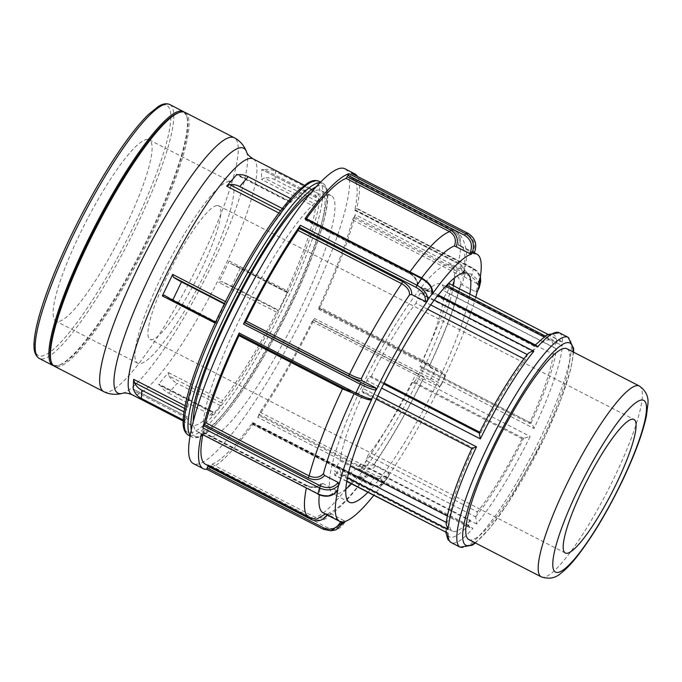 <?xml version="1.0" encoding="UTF-8"?>
<svg xmlns="http://www.w3.org/2000/svg" width="682" height="682" viewBox="0 0 682 682"><rect width="100%" height="100%" fill="white"/><g stroke="black" fill="none" stroke-linecap="round" stroke-linejoin="round"><path stroke-width="0.51" stroke-dasharray="3.41 2.56" d="M523.665 438.398L414.093 382.022L412.567 382.321L522.139 438.697L530.161 436.454A118.012 21.73 -62.8 0 1 476.641 524.032L475.704 516.888L477.426 511.85L367.862 455.482L366.132 460.512L475.704 516.888M476.641 524.032L363.327 465.729A4.288 0.793 117.2 0 0 366.132 460.512M414.093 382.022A4.288 0.793 117.2 0 0 416.838 378.152L530.161 436.454M434.306 300.097L420.521 293.004A118.012 21.73 -62.8 0 1 424.187 288.691L437.767 295.681M377.751 396.02L363.174 388.527A118.012 21.73 -62.8 0 1 367.001 380.582L381.596 388.084M346.788 481.168L334.581 474.885A118.012 21.73 -62.8 0 1 334.734 471.253L347.428 477.784M363.327 465.729A118.012 21.73 -62.8 0 1 359.653 470.034L472.976 528.345A118.012 21.73 -62.8 0 1 451.254 542.608M556.529 348.945L446.949 292.569L443.701 297.898L553.273 354.265L556.529 348.945C558.481 346.806 560.442 345.748 562.428 345.783A118.012 21.73 -62.8 0 1 533.989 428.509L420.666 370.207A118.012 21.73 -62.8 0 1 416.838 378.152M559.231 332.731A118.012 21.73 -62.8 0 1 562.582 342.151L449.268 283.848A118.012 21.73 -62.8 0 1 449.106 287.48L562.428 345.783M446.787 532.898L445.73 531.235L446.164 529.539L449.412 524.211L339.841 467.843L336.584 473.163L446.164 529.539M468.636 525.2L359.064 468.815L360.795 463.786L470.358 520.161L468.636 525.2L470.009 527.74L472.976 528.345M334.581 474.885A4.288 0.793 117.2 0 0 334.7 475.226A4.288 0.793 117.2 0 0 336.584 473.163M359.064 468.815A4.288 0.793 117.2 0 0 358.868 470.554A4.288 0.793 117.2 0 0 359.653 470.034M471.901 448.424L473.47 448.1L363.907 391.724L362.381 392.022L471.953 448.398M447.349 515.993L449.711 517.212L446.045 523.964M363.174 388.527A4.288 0.793 117.2 0 0 362.261 392.005A4.288 0.793 117.2 0 0 362.381 392.022M348.664 472.217L336.891 466.164A4.288 0.793 117.2 0 0 334.734 471.253M527.697 353.932L525.549 359.627L523.929 358.792M479.719 432.209L480.844 432.789L479.293 433.07M420.521 293.004A4.288 0.793 117.2 0 0 417.716 298.222L430.709 304.905M383.685 383.872L369.746 376.703A4.288 0.793 117.2 0 0 367.001 380.582M427.597 309.227L415.986 303.251L417.716 298.222M562.582 342.151L561.226 341.171L556.827 341.946L553.571 347.266L443.999 290.89L446.505 286.798M534.356 346.286L424.784 289.91L423.053 294.939L532.616 351.315L534.356 346.286L536.12 345.356M424.784 289.91A4.288 0.793 117.2 0 0 424.98 288.171A4.288 0.793 117.2 0 0 424.187 288.691M566.93 348.758A107.287 19.752 -62.8 0 1 535.413 453.189A107.287 19.752 -62.8 0 1 468.764 539.556M533.989 428.509C533.017 425.517 532.037 423.71 531.039 423.087L529.505 423.377L419.942 367.001L421.467 366.711L531.227 423.138L421.587 366.72A4.288 0.793 117.2 0 0 421.467 366.711M446.949 292.569A4.288 0.793 117.2 0 0 449.106 287.48M420.666 370.207A4.288 0.793 117.2 0 0 421.587 366.72M553.273 354.265A107.287 19.752 -62.8 0 1 529.505 423.377M312.356 189.366A132.547 24.407 -62.8 0 0 290.737 202.315L291.427 198.974L283.03 208.845L280.813 213.978A132.547 24.407 -62.8 0 0 226.85 302.279L225.589 304.027L224.77 304.181L216.015 322.373L216.893 322.219L216.501 323.78A132.547 24.407 -62.8 0 0 187.823 407.197L185.052 412.44L184.694 420.76L187.405 417.026A132.547 24.407 -62.8 0 0 191.071 425.091A132.547 24.407 -62.8 0 0 212.69 412.141L211.991 415.483L220.388 405.611L222.613 400.47A132.547 24.407 -62.8 0 0 276.577 312.168L277.83 310.429L278.657 310.267L287.412 292.075L286.525 292.228L286.917 290.668A132.547 24.407 -62.8 0 0 315.596 207.26L318.375 202.017L318.733 193.697L316.022 197.43A132.547 24.407 -62.8 0 0 312.356 189.366L304.411 185.282M316.977 196.569L264.659 169.656L261.845 169.554L261.419 179.383L264.301 177.968L316.618 204.89M316.081 197.55L261.845 169.554L316.022 197.43M286.585 292.237L230.559 263.414L229.152 260.95L228.393 262.596A132.547 24.407 -62.8 0 1 219.638 280.788L218.803 282.45L221.803 281.606L277.83 310.429M221.326 402.892L169.008 375.978L168.437 372.602L158.514 384.264L159.187 384.247M220.388 405.611L177.107 383.335L168.71 393.216A16.573 12.796 40.4 0 1 160.611 385.85L212.929 412.763M169.008 375.978A16.573 12.796 -139.6 0 0 177.107 383.335M212.69 412.141L158.514 384.264L160.611 385.85M168.71 393.216L211.991 415.483M318.733 193.697L275.451 171.429L275.093 179.75L318.375 202.017M264.659 169.656A16.573 15.132 -177.5 0 1 275.451 171.429M275.093 179.75A16.573 15.132 2.5 0 0 264.301 177.968M283.03 208.845L282.348 208.496M290.6 198.547L291.427 198.974M216.015 322.373L215.546 322.134M224.31 303.95L224.77 304.181M184.694 420.76L183.16 419.976M183.987 411.885L185.052 412.44M287.412 292.075L240.439 267.907L230.201 263.252L286.525 292.228M240.439 267.907L231.684 286.099L221.803 281.606M231.684 286.099L278.657 310.267M185.052 112.402A142.743 26.283 -62.8 0 1 143.109 251.351A142.743 26.283 -62.8 0 1 54.441 366.26M184.225 112.07A142.743 26.283 -62.8 0 1 186.698 116.085A142.743 26.283 -62.8 0 1 141.541 250.541A142.743 26.283 -62.8 0 1 58.396 365.458A142.743 26.283 -62.8 0 1 53.69 365.782M146.374 139.546A101.959 18.772 -62.8 0 1 149.247 139.844A101.959 18.772 -62.8 0 1 122.598 232.562A101.959 18.772 -62.8 0 1 58.823 321.469A101.959 18.772 -62.8 0 1 55.95 321.171A101.959 18.772 -62.8 0 1 82.599 228.453A101.959 18.772 -62.8 0 1 146.374 139.546M310.515 193.39A135.607 24.97 -62.8 0 1 317.386 190.082A135.607 24.97 -62.8 0 1 321.205 190.483A135.607 24.97 -62.8 0 1 281.368 322.484A135.607 24.97 -62.8 0 1 197.124 431.646A135.607 24.97 -62.8 0 1 193.279 421.254M344.939 168.795A165.752 30.511 -62.8 0 1 345.083 210.533A165.752 30.511 -62.8 0 1 269.33 378.604A165.752 30.511 -62.8 0 1 193.279 463.564M480.691 281.376L479.48 274.258L473.368 268.631L356.72 208.615A165.752 30.511 117.2 0 0 357.453 176.416M475.746 297.19A150.202 27.655 -62.8 0 1 444.57 376.745L444.834 376.694C446.079 375.893 442.985 373.506 435.551 369.542L318.903 309.526A165.752 30.511 117.2 0 0 355.288 214.642L471.935 274.658L478.108 280.413L479.216 287.642M257.745 417.324A165.752 30.511 117.2 0 0 314.59 318.485L431.237 378.501C438.671 382.466 441.783 384.818 440.563 385.569L440.299 385.611A150.202 27.655 -62.8 0 1 389.166 474.519L388.22 476.957L382.679 479.497L374.384 477.34L257.745 417.324L258.725 415.27L375.373 475.277C382.235 478.295 386.549 477.656 388.322 473.368L388.501 472.635L389.166 474.851A1.654 1.304 13.4 0 0 388.322 473.368M335.911 529.854L325.706 528.882L209.059 468.866A165.752 30.511 117.2 0 0 253.073 423.974L369.721 483.99L377.964 486.138L383.54 483.623L384.546 481.1A150.202 27.655 -62.8 0 1 373.796 495.345M469.813 294.138A128.745 23.7 -62.8 0 1 367.862 492.293M432.013 294.462L431.493 291.93A1.654 1.304 -166.6 0 1 432.354 293.345M431.493 291.93C431.928 286.952 428.825 282.493 422.184 278.554L305.519 218.163M305.536 218.538L305.28 219.613L408.782 273.243C414.145 275.323 418.032 282.715 417.009 284.317L417.861 285.732L431.322 292.663M305.28 219.613L305.775 219.57A160.773 29.599 -62.8 0 1 306.448 218.641M421.647 277.915A150.202 27.655 -62.8 0 0 417.171 283.942C417.444 279.799 414.809 276.091 409.268 272.817L305.775 219.57M370.505 399.763A1.654 1.611 79.1 0 1 369.567 399.601L370.727 399.72M369.84 399.55L356.379 392.627L353.199 393.258M239.356 334.683L238.879 334.419M337.215 491.1A1.654 0.972 35.1 0 1 335.621 491.142L336.192 490.332L337.846 490.128M201.395 434.315L201.923 433.829L318.571 493.845C325.681 496.811 331.367 495.908 335.621 491.142M336.192 490.332L322.722 483.41L321.171 483.402C317.599 487.408 312.799 488.082 306.772 485.413L306.798 485.737C312.714 488.227 317.48 487.511 321.077 483.598A150.202 27.655 -62.8 0 0 319.27 494.893M202.784 435.022A160.773 29.599 -62.8 0 1 203.296 432.49L201.923 433.829M208.172 465.636L208.249 464.894A160.773 29.599 -62.8 0 1 205.495 464.254M344.504 522.429L343.396 521.696L343.916 520.605L344.998 521.474M209.059 468.866L210.141 467.323L326.789 527.331C333.873 530.127 339.406 528.243 343.396 521.696M342.696 521.918L340.898 521.193L340.633 521.747M325.374 514.04L325.646 513.52L327.437 514.262L340.898 521.193M343.916 520.605L329.372 512.83C327.505 515.763 325.595 517.476 323.626 517.962L329.415 512.787A150.202 27.655 -62.8 0 0 366.669 474.791L368.877 474.484L382.338 481.415L382.167 482.14A1.654 1.304 13.4 0 0 384.384 481.79A151.353 27.868 -62.8 0 0 389.004 475.209A1.654 1.304 13.4 0 0 389.166 474.851L388.254 476.914M330.455 513.682C326.542 519.897 321.188 521.662 314.402 518.968L315.476 517.425L323.626 517.962M382.167 482.14C380.394 486.437 376.072 487.076 369.209 484.058L252.562 424.042L252.809 422.593L252.323 423.019A160.773 29.599 -62.8 0 1 211.974 464.169L210.141 467.323M252.562 424.042L253.073 423.974M308.989 517.502A160.773 29.599 117.2 0 0 311.742 518.141L316.457 519.266L311.742 518.141L208.249 464.894L311.759 518.61M325.646 513.52A150.202 27.655 -62.8 0 1 323.208 512.924M384.546 481.1L382.338 481.415M388.501 472.635L375.04 465.712L374.213 464.169M375.04 465.712C373.242 469.762 369.056 470.341 362.474 467.443L363.446 465.405L373.813 465.03L374.367 463.82A150.202 27.655 -62.8 0 0 422.49 380.164L423.42 379.337L424.664 379.422L438.407 386.302A1.654 1.611 -100.9 0 0 440.563 385.569L439.438 386.447L438.125 386.353M438.407 386.302C439.489 385.611 436.744 383.514 430.172 380.01L313.524 319.994L312.058 321.546A160.773 29.599 -62.8 0 1 259.944 412.158L258.725 415.27M313.524 319.994L314.59 318.485M366.669 474.791L366.063 476.07L355.825 476.266L252.323 423.019M430.172 380.01L431.237 378.501A165.752 30.511 117.2 0 0 435.551 369.542L435.909 368.186C445.269 373.148 445.909 374.776 445.21 376.455L444.834 376.694A1.654 1.611 -100.9 0 0 444.093 374.469L444.57 376.745M318.903 309.526L319.261 308.17L435.866 368.178C442.439 371.69 445.184 373.787 444.093 374.469M440.299 385.611L439.157 386.498M443.82 374.52L430.359 367.598L429.6 365.382C430.427 364.819 428.091 363.08 422.601 360.164A160.773 29.599 117.2 0 0 455.951 273.184L352.458 219.928A160.773 29.599 -62.8 0 1 319.108 306.909L318.758 308.238L319.219 308.162M430.359 367.598C431.297 366.89 428.611 364.853 422.303 361.494L429.839 366.328L429.6 365.382A150.202 27.655 -62.8 0 0 460.401 285.067L461.339 282.962L455.951 273.184L456.949 271.138C463.087 274.948 464.817 279.484 462.123 284.761L475.584 291.691L476.147 290.882A1.654 0.972 -144.9 0 0 477.579 291.001M461.33 282.996L460.401 285.067L462.123 284.761M475.584 291.691L477.264 291.521M313.115 320.071L416.608 373.318L415.56 374.793C421.041 377.726 423.352 379.516 422.49 380.164L423.556 379.294M479.054 283.848A1.654 0.972 -144.9 0 0 478.039 282.936L477.477 283.738L478.713 285.434M356.72 208.615L472.822 268.768C479.224 272.749 480.963 277.472 478.039 282.936M476.147 290.882C479.071 285.426 477.332 280.703 470.93 276.722L354.282 216.706L355.288 214.642M354.282 216.706L352.458 219.928M477.477 283.738L464.016 276.815L462.763 275.127L463.777 272.715L458.295 263.337A160.773 29.599 117.2 0 0 456.105 231.582A160.773 29.599 117.2 0 0 453.351 230.942L349.849 177.687A160.773 29.599 -62.8 0 1 352.603 178.326A160.773 29.599 -62.8 0 1 354.802 210.09L356.175 208.752M473.862 253.644L472.762 252.886L473.282 251.794C475.934 244.557 474.05 238.853 467.622 234.693L350.974 174.677L351.383 173.305M350.974 174.677L349.849 177.687M350.207 176.28L453.701 229.527L453.351 230.942C458.713 234.395 460.324 239.152 458.193 245.213L472.762 252.886M458.193 245.213A150.202 27.655 -62.8 0 1 460.64 245.81A150.202 27.655 -62.8 0 1 462.763 275.127M369.746 376.703L371.272 376.413L384.111 383.02M336.891 466.164L340.139 460.836L350.284 466.053M345.817 489.079A128.745 23.7 -62.8 0 1 336.644 494.22A128.745 23.7 -62.8 0 1 333.021 493.845A128.745 23.7 -62.8 0 1 366.669 376.771A128.745 23.7 -62.8 0 1 447.196 264.514A128.745 23.7 -62.8 0 1 450.819 264.889A128.745 23.7 -62.8 0 1 454.382 278.068M453.453 285.724A128.745 23.7 -62.8 0 1 351.503 483.87M443.701 297.898A107.287 19.752 -62.8 0 1 419.942 367.001M412.567 382.321A107.287 19.752 -62.8 0 1 367.862 455.482M360.795 463.786A107.287 19.752 -62.8 0 1 342.841 474.766A107.287 19.752 -62.8 0 1 339.841 467.843M340.139 460.836A107.287 19.752 -62.8 0 1 363.907 391.724M371.272 376.413A107.287 19.752 -62.8 0 1 415.986 303.251M423.053 294.939A107.287 19.752 -62.8 0 1 441.007 283.968A107.287 19.752 -62.8 0 1 443.999 290.89M522.139 438.697A107.287 19.752 -62.8 0 1 477.426 511.85M470.358 520.161A107.287 19.752 -62.8 0 1 452.405 531.142A107.287 19.752 -62.8 0 1 449.412 524.211M449.711 517.212A107.287 19.752 -62.8 0 1 473.47 448.1M480.844 432.789A107.287 19.752 -62.8 0 1 525.549 359.627M331.077 230.499A135.607 24.97 -62.8 0 1 268.998 367.743A135.607 24.97 -62.8 0 1 207.064 436.761A135.607 24.97 -62.8 0 1 242.511 313.439A135.607 24.97 -62.8 0 1 327.334 195.197A135.607 24.97 -62.8 0 1 331.145 195.589A135.607 24.97 -62.8 0 1 331.077 230.499M178.352 112.786A141.847 26.112 -62.8 0 1 179.86 112.385A141.847 26.112 -62.8 0 1 187.056 117.261A141.847 26.112 -62.8 0 1 142.18 250.874A141.847 26.112 -62.8 0 1 59.564 365.058A141.847 26.112 -62.8 0 1 50.86 360.582M228.163 181.634A101.959 18.772 -62.8 0 1 231.036 181.924A101.959 18.772 -62.8 0 1 204.387 274.65A101.959 18.772 -62.8 0 1 140.611 363.549A101.959 18.772 -62.8 0 1 137.747 363.259A101.959 18.772 -62.8 0 1 164.396 270.532A101.959 18.772 -62.8 0 1 228.163 181.634M216.637 205.597A75.097 13.828 -62.8 0 1 218.752 205.811A75.097 13.828 -62.8 0 1 199.118 274.104A75.097 13.828 -62.8 0 1 152.146 339.585A75.097 13.828 -62.8 0 1 150.031 339.372A75.097 13.828 -62.8 0 1 169.665 271.078A75.097 13.828 -62.8 0 1 216.637 205.597M532.616 351.315A107.287 19.752 -62.8 0 1 550.57 340.344A107.287 19.752 -62.8 0 1 553.571 347.266M475.763 516.7A113.724 20.937 117.2 0 0 523.606 438.407M460.103 547.16A118.012 21.73 117.2 0 0 540.954 437.034A118.012 21.73 117.2 0 0 568.089 337.283M446.275 529.343A113.724 20.937 117.2 0 0 468.696 525.012M472.004 448.381A113.724 20.937 117.2 0 0 446.574 522.344M527.22 354.776A113.724 20.937 117.2 0 0 479.369 433.07M556.708 342.134A113.724 20.937 117.2 0 0 534.287 346.465M545.174 335.945L556.827 341.946M573.11 351.938A113.724 20.937 -62.8 0 1 543.725 439.157A113.724 20.937 -62.8 0 1 474.945 542.727M530.98 423.096A113.724 20.937 117.2 0 0 556.401 349.141M312.075 181.796A140.603 25.882 117.2 0 0 219.723 313.413A140.603 25.882 117.2 0 0 191.344 432.661A140.603 25.882 117.2 0 0 283.703 301.043A140.603 25.882 117.2 0 0 312.075 181.796M253.175 158.915A132.547 24.407 -62.8 0 1 256.841 166.979A132.547 24.407 -62.8 0 1 222.69 270.95A132.547 24.407 -62.8 0 1 135.624 395.031A132.547 24.407 -62.8 0 1 131.89 394.648M315.596 207.26L261.419 179.383M229.152 260.95L286.917 290.668M276.577 312.168L218.803 282.45M168.437 372.602L222.613 400.47M133.374 389.234L187.405 417.026M187.823 407.197L185.078 405.781M215.12 323.072L216.501 323.78M226.85 302.279L225.495 301.589M278.895 212.997L280.813 213.978M290.737 202.315L237.379 174.865M282.101 211.556L280.575 210.781M238.18 174.771L290.498 201.684M216.833 322.219L164.524 295.297M224.548 303.49L225.589 304.027M186.45 417.887L134.132 390.965M184.566 408.416L186.808 409.567M122.359 393.344A137.645 25.345 117.2 0 0 212.068 264.659A137.645 25.345 117.2 0 0 246.577 151.916M103.647 391.579A142.743 26.283 117.2 0 0 107.671 391.997A142.743 26.283 117.2 0 0 196.953 267.532A142.743 26.283 117.2 0 0 234.258 137.721M162.964 105.079A140.603 25.882 117.2 0 0 70.604 236.688A140.603 25.882 117.2 0 0 42.233 355.936A140.603 25.882 117.2 0 0 134.593 224.327A140.603 25.882 117.2 0 0 162.964 105.079M169.784 104.542A142.743 26.283 -62.8 0 1 136.954 225.196A142.743 26.283 -62.8 0 1 39.172 358.4M318.895 181.259A142.743 26.283 -62.8 0 1 286.065 301.913A142.743 26.283 -62.8 0 1 188.283 435.125M190.125 435.397A142.743 26.283 117.2 0 0 191.983 437.026A142.743 26.283 117.2 0 0 289.773 303.822A142.743 26.283 117.2 0 0 322.595 183.168A142.743 26.283 117.2 0 0 320.182 182.597M316.269 186.766A140.603 25.882 -62.8 0 1 319.534 185.632A140.603 25.882 -62.8 0 1 291.163 304.88A140.603 25.882 -62.8 0 1 191.233 429.788M470.93 276.722L471.935 274.658A165.752 30.511 117.2 0 0 473.368 268.631L472.822 268.768M369.209 484.058L369.721 483.99A165.752 30.511 117.2 0 0 374.384 477.34L375.373 475.277M323.362 529.292L323.421 529.326A165.752 30.511 117.2 0 0 325.706 528.882L326.789 527.331M444.834 376.694A151.353 27.868 -62.8 0 1 440.563 385.569M408.774 272.868C415.142 276.628 418.177 280.916 417.861 285.732M305.289 219.996L408.782 273.243L409.268 272.817A160.773 29.599 117.2 0 1 409.942 271.888M355.45 394.392L355.527 394.435C362.457 397.879 367.138 399.601 369.567 399.601M356.379 392.627C353.958 392.568 349.423 390.888 342.79 387.589L342.858 387.93M342.79 387.589L239.288 334.342M318.059 494.331L318.571 493.845M322.722 483.41C318.545 487.92 313.055 488.747 306.252 485.891L306.772 485.413L203.279 432.166M203.296 432.49L306.798 485.737A160.773 29.599 117.2 0 0 306.286 488.278M306.252 485.891L202.75 432.644M327.079 514.919L327.437 514.262M211.974 464.169L315.476 517.425A160.773 29.599 117.2 0 0 355.825 476.266L356.319 476.215C362.892 479.122 367.078 478.542 368.877 474.484M314.402 518.968L210.909 465.721M252.817 422.968L356.319 476.215M259.944 412.158L363.446 465.405A160.773 29.599 117.2 0 0 415.56 374.793L312.058 321.546M362.474 467.443L258.981 414.187M319.261 308.17L435.866 368.178M416.608 373.318C422.925 376.686 425.611 378.723 424.664 379.422M318.758 308.238L422.26 361.486L422.601 360.164L319.108 306.909M422.303 361.494L318.809 308.247M353.455 217.89L456.949 271.138M464.016 276.815C466.71 271.538 464.979 266.994 458.841 263.192L458.321 263.67L354.802 210.09M458.841 263.192L355.348 209.937M473.282 251.794L474.399 252.587M467.622 234.693L468.005 233.295M453.701 229.527C459.873 233.5 461.74 238.981 459.301 245.955M541.184 576.81A107.287 19.752 117.2 0 0 614.678 476.692A107.287 19.752 117.2 0 0 639.349 386.012M445.806 532.395L445.73 531.235M346.746 481.424L334.7 475.226M470.009 527.74L358.868 470.554M376.251 399.209L362.261 392.005M535.361 344.964L534.773 345.612M561.226 341.171L547.757 334.24M438.296 295.025L424.98 288.171M475.439 542.983L490.307 527.621L507.8 503.435L543.844 439.089L560.357 401.204L570.757 369.346L573.605 352.185M191.071 425.091L183.134 421.007M290.404 202.511L236.569 174.814M216.893 322.219L164.268 295.144M187.345 416.907L133.28 389.081M213.023 411.937L159.187 384.239M190.014 436.011L191.983 437.026C199.459 439.822 206.97 433.053 213.44 426.966C224.924 415.662 238.154 398.083 253.141 374.239C266.577 352.722 279.27 329.594 291.214 304.845C314.385 256.833 329.244 212.187 327.667 193.697C327.445 188.599 325.757 185.086 322.595 183.168L320.625 182.154M355.424 392.465L355.441 392.465C355.842 393.139 351.639 391.519 342.833 387.598L239.339 334.342M344.512 522.489C342.603 526.206 339.679 528.678 335.74 529.905M388.237 476.965L383.548 483.632M252.579 424.417L369.226 484.433C378.749 488.414 381.383 485.959 383.574 483.572M374.213 464.161L373.83 465.005M252.809 422.593L356.302 475.84C361.349 478.133 364.614 478.193 366.089 476.036M445.227 376.455L440.947 385.347M429.856 365.228C444.596 333.643 455.099 306.227 461.356 282.962M480.435 276.201L476.889 270.763L473.342 268.29L356.703 208.274M354.819 210.423L458.321 263.67C465.985 269.373 463.359 270.439 463.769 272.766M349.823 177.687L453.325 230.934C458.679 234.395 460.29 239.16 458.151 245.23M474.288 252.826L460.64 245.81M452.405 531.142L342.841 474.766M463.794 272.715C468.525 257.6 467.127 244.702 459.6 234.02L456.105 231.582L352.603 178.326M373.821 465.039C390.701 440.069 407.009 411.723 422.755 379.985M323.652 517.953L331.384 513.878C341.494 506.76 353.054 494.16 366.072 476.079M450.819 264.889L467.179 273.303M349.38 502.259L333.021 493.845M187.056 117.261L186.698 116.085M59.564 365.058L58.396 365.458M149.247 139.844L231.036 181.924M137.747 363.259L55.95 321.171M218.752 205.811L633.996 419.456M565.284 553.017L150.031 339.372M550.57 340.344L543.904 336.908M445.713 286.389L441.007 283.968M331.145 195.589L321.205 190.483M207.064 436.761L197.124 431.646"/><path stroke-width="1.02" d="M573.605 352.185L573.596 348.383L568.089 337.283A118.012 21.73 117.2 0 0 564.764 336.942A118.012 21.73 117.2 0 0 490.955 439.847A118.012 21.73 117.2 0 0 460.103 547.16L451.254 542.608A118.012 21.73 -62.8 0 1 447.895 533.188L346.746 481.424M376.251 399.209L471.901 448.424C457.068 480.657 448.449 505.839 446.045 523.964L448.057 529.556A118.012 21.73 -62.8 0 1 476.496 446.829L471.953 448.398M527.697 353.932C511.747 374.256 495.601 400.666 479.241 433.172L480.324 438.884A118.012 21.73 -62.8 0 1 533.836 351.307C530.98 351.443 528.797 352.543 527.288 354.597M523.929 358.792L427.597 309.227M438.296 295.025L536.12 345.356L537.51 346.993A118.012 21.73 -62.8 0 1 555.907 332.39A118.012 21.73 -62.8 0 1 559.231 332.731L547.041 334.674L535.361 344.964M547.757 334.24L449.14 283.499A4.288 0.793 117.2 0 0 447.256 285.57L545.174 335.945M446.505 286.798L447.256 285.57M541.184 576.81L468.764 539.556A107.287 19.752 -62.8 0 1 496.811 441.987A107.287 19.752 -62.8 0 1 563.912 348.442A107.287 19.752 -62.8 0 1 566.93 348.758L639.349 386.012A107.287 19.752 117.2 0 0 636.323 385.705A107.287 19.752 117.2 0 0 569.223 479.25A107.287 19.752 117.2 0 0 541.184 576.81C548.814 579.419 555.395 578.217 560.928 573.212C565.804 569.496 570.996 564.159 576.52 557.203C591.806 537.697 606.937 512.574 621.899 481.816C634.388 455.747 642.538 433.914 646.357 416.335L647.9 404.196C648.744 396.736 645.888 390.684 639.349 386.012M183.16 419.976L141.413 398.493A16.573 15.132 2.5 0 1 134.132 390.965L133.229 389.158L133.646 379.32L134.49 382.653L184.566 408.416M164.268 295.144L162.325 295.911L172.674 274.411L173.279 277.105L224.548 303.49M280.575 210.781L229.783 184.643L226.637 186.109L236.569 174.814M237.379 174.865L236.56 174.439L238.18 174.771A16.573 12.796 -139.6 0 1 248.146 176.706L290.6 198.547M282.348 208.496L239.749 186.578L248.146 176.706M229.783 184.643A16.573 12.796 40.4 0 1 239.749 186.578M215.546 322.134L172.734 300.106L181.489 281.913L224.31 303.95M164.524 295.297A16.573 2.336 25.7 0 0 172.734 300.106M181.489 281.913A16.573 2.336 -154.3 0 1 173.279 277.105M141.413 398.493L141.771 390.172L183.987 411.885M141.771 390.172A16.573 15.132 -177.5 0 1 134.49 382.653M103.647 391.579L54.441 366.26A142.743 26.283 -62.8 0 1 51.218 361.758A142.743 26.283 -62.8 0 1 96.375 227.302A142.743 26.283 -62.8 0 1 179.519 112.394A142.743 26.283 -62.8 0 1 181.028 111.984A142.743 26.283 -62.8 0 1 185.052 112.402L234.258 137.721A142.743 26.283 117.2 0 0 230.243 137.304A142.743 26.283 117.2 0 0 140.961 261.769A142.743 26.283 117.2 0 0 103.647 391.579C108.574 394.145 114.124 394.887 120.296 393.821L122.359 393.344A137.645 25.345 117.2 0 1 121.643 393.514A137.645 25.345 117.2 0 1 158.915 257.762A137.645 25.345 117.2 0 1 246.577 151.916C246.969 153.919 249.169 156.246 253.175 158.915A132.547 24.407 -62.8 0 0 170.832 265.613A132.547 24.407 -62.8 0 0 131.89 394.648C123.962 391.596 122.129 393.719 122.359 393.344M53.69 365.782A142.743 26.283 -62.8 0 1 52.864 365.45A142.743 26.283 -62.8 0 1 90.177 235.64A142.743 26.283 -62.8 0 1 179.46 111.175A142.743 26.283 -62.8 0 1 183.475 111.592A142.743 26.283 -62.8 0 1 184.225 112.07M193.279 421.254A135.607 24.97 -62.8 0 1 236.969 299.637A135.607 24.97 -62.8 0 1 310.515 193.39M425.167 301.435L427.392 301.043L427.554 300.353C428.032 294.752 424.511 289.722 417 285.272L416.02 287.335C422.67 291.265 425.773 295.724 425.338 300.702L425.167 301.435L411.698 294.513L409.473 294.914C409.797 290.694 407.188 286.952 401.647 283.678A160.773 29.599 117.2 0 0 349.534 374.282L246.04 321.034A160.773 29.599 -62.8 0 1 298.153 230.431L299.372 227.319L416.02 287.335M432.354 293.345A1.654 1.304 -166.6 0 1 432.337 293.413C433.036 291.47 432.345 288.742 430.265 285.229L427.682 282.178L422.167 278.179L421.672 278.623C429.183 283.073 432.678 288.128 432.175 293.772L432.013 294.462A150.202 27.655 -62.8 0 1 471.603 254.079L472.097 253.056C475.081 244.872 472.941 238.436 465.687 233.73L349.039 173.714A165.752 30.511 117.2 0 0 305.025 218.615L421.672 278.623A165.752 30.511 117.2 0 0 417 285.272L300.353 225.265L299.372 227.319M340.633 521.747L340.378 522.276C336.388 528.831 330.855 530.707 323.771 527.919L323.387 529.317L330.94 530.809L342.202 522.949L342.696 521.918A150.202 27.655 -62.8 0 1 339.568 521.338A150.202 27.655 -62.8 0 1 337.846 490.128L337.309 490.887C332.492 496.3 326.064 497.331 318.025 493.981L201.378 433.965A165.752 30.511 117.2 0 0 203.219 468.679L193.279 463.564A165.752 30.511 -62.8 0 1 237.72 310.591A165.752 30.511 -62.8 0 1 341.384 168.156A165.752 30.511 -62.8 0 1 344.939 168.795L354.879 173.91A165.752 30.511 117.2 0 0 351.324 173.271L467.971 233.287C475.226 237.992 477.357 244.429 474.357 252.613L473.862 253.644A150.202 27.655 -62.8 0 1 476.999 254.224A150.202 27.655 -62.8 0 1 478.713 285.434L480.691 281.376M357.453 176.416A165.752 30.511 117.2 0 0 354.879 173.91M203.219 468.679A165.752 30.511 117.2 0 0 206.757 469.31L323.362 529.292M239.194 333.063A165.752 30.511 117.2 0 0 202.81 427.938L319.457 487.954C327.496 491.313 333.924 490.298 338.724 484.928L339.261 484.16A150.202 27.655 -62.8 0 1 371.988 398.817L371.724 398.868C368.971 398.893 363.677 396.958 355.842 393.071L239.194 333.063L238.836 334.419L355.45 394.392M300.353 225.265A165.752 30.511 117.2 0 0 243.508 324.095L360.156 384.111C367.99 388.007 373.267 389.968 375.995 390.002L376.259 389.951A150.202 27.655 -62.8 0 1 427.392 301.043M373.796 495.345A150.202 27.655 -62.8 0 1 344.956 521.483L335.911 529.854L330.804 530.826M480.708 281.376L479.224 287.633L477.298 291.402A150.202 27.655 -62.8 0 1 475.746 297.19M367.862 492.293A128.745 23.7 -62.8 0 1 353.003 502.634A128.745 23.7 -62.8 0 1 349.38 502.259A128.745 23.7 -62.8 0 1 383.028 385.185A128.745 23.7 -62.8 0 1 463.555 272.928A128.745 23.7 -62.8 0 1 467.179 273.303A128.745 23.7 -62.8 0 1 469.813 294.138M432.013 294.462L432.337 293.413A1.654 1.304 -166.6 0 1 432.175 293.772A151.353 27.868 -62.8 0 0 427.554 300.353A1.654 1.304 -166.6 0 1 425.338 300.702M422.167 278.179L305.519 218.163L305.025 218.615M376.259 389.951L375.262 387.777C372.832 387.768 368.152 386.046 361.221 382.611L244.574 322.595L243.508 324.095M244.574 322.595L246.04 321.034M306.448 218.641A160.773 29.599 -62.8 0 1 346.124 178.411L347.956 175.265L464.604 235.281C471.032 239.442 472.916 245.136 470.265 252.383L469.745 253.465L471.603 254.079M349.039 173.714L347.956 175.265M421.647 277.915A150.202 27.655 -62.8 0 1 454.425 245.938C456.582 239.876 454.979 235.12 449.617 231.658A160.773 29.599 117.2 0 0 409.942 271.888M370.727 399.72L371.988 398.817M244.983 322.509L348.476 375.765L349.534 374.282C355.305 377.155 359.243 378.578 361.358 378.57L362.074 380.795L375.535 387.717M342.858 387.93L342.492 388.919L353.199 393.258M339.261 484.16L338.084 482.379L337.513 483.188C333.259 487.962 327.573 488.866 320.463 485.899L203.816 425.883L205.64 422.652A160.773 29.599 -62.8 0 1 238.99 335.672L239.356 334.683M203.816 425.883L202.81 427.938M361.358 378.57A150.202 27.655 -62.8 0 1 409.473 294.914M201.378 433.965L318.025 493.981A165.752 30.511 117.2 0 1 319.457 487.954L320.463 485.899M204.643 424.69L308.145 477.946L309.134 475.9C315.058 478.38 319.824 477.639 323.447 473.666L324.615 475.456L338.084 482.379M323.771 527.919L207.123 467.903L206.774 469.31M207.123 467.903L208.172 465.636M306.286 488.278A160.773 29.599 117.2 0 0 308.989 517.502L205.495 464.254A160.773 29.599 -62.8 0 1 202.784 435.022M323.447 473.666A150.202 27.655 -62.8 0 1 354.077 393.71M325.374 514.04L316.457 519.266M339.568 521.338L323.208 512.924A150.202 27.655 -62.8 0 1 319.27 494.893M469.745 253.465L454.425 245.938M384.111 383.02L479.719 432.209M350.284 466.053L447.349 515.993M454.382 278.068A128.745 23.7 -62.8 0 1 453.453 285.724M351.503 483.87A128.745 23.7 -62.8 0 1 345.817 489.079M631.882 419.242A75.097 13.828 -62.8 0 1 633.996 419.456A75.097 13.828 -62.8 0 1 614.371 487.749A75.097 13.828 -62.8 0 1 567.398 553.23A75.097 13.828 -62.8 0 1 565.284 553.017A75.097 13.828 -62.8 0 1 584.909 484.723A75.097 13.828 -62.8 0 1 631.882 419.242M51.218 361.758L50.86 360.582A141.847 26.112 -62.8 0 1 95.736 226.978A141.847 26.112 -62.8 0 1 178.352 112.786L179.519 112.394M437.767 295.681L537.51 346.993M533.836 351.307L434.306 300.097M381.596 388.084L480.324 438.884M476.496 446.829L377.751 396.02M347.428 477.784L448.057 529.556M447.895 533.188L346.788 481.168M446.233 522.421L348.664 472.217M430.709 304.905L527.203 354.555M479.293 433.07L383.685 383.872M474.945 542.727A113.724 20.937 -62.8 0 1 487.357 458.977A113.724 20.937 -62.8 0 1 566.674 342.705A113.724 20.937 -62.8 0 1 573.11 351.938M185.078 405.781L133.646 379.32M162.325 295.911L215.12 323.072M225.495 301.589L172.674 274.411M226.637 186.109L278.895 212.997M39.172 358.4A142.743 26.283 -62.8 0 1 76.478 228.589A142.743 26.283 -62.8 0 1 165.76 104.133A142.743 26.283 -62.8 0 1 169.784 104.542C166.357 103.076 162.495 103.758 158.181 106.597L148.471 114.465C137.252 125.462 124.303 142.555 109.632 165.735C88.472 199.596 70.161 235.06 54.696 272.144C44.015 298.196 37.408 319.185 34.884 335.092C33.691 343.899 32.548 353.941 39.172 358.4L52.864 365.45M188.283 435.125A142.743 26.283 -62.8 0 1 225.589 305.314A142.743 26.283 -62.8 0 1 314.871 180.849A142.743 26.283 -62.8 0 1 318.895 181.259C315.476 179.792 311.606 180.483 307.292 183.313L297.582 191.182C286.363 202.187 273.414 219.272 258.742 242.451C237.583 276.312 219.272 311.776 203.816 348.86C193.125 374.921 186.518 395.901 183.995 411.809C182.802 420.615 181.659 430.657 188.283 435.125L190.014 436.011M320.182 182.597A142.743 26.283 117.2 0 0 318.579 182.75A142.743 26.283 117.2 0 0 232.23 301.384A142.743 26.283 117.2 0 0 190.125 435.397M191.233 429.788A140.603 25.882 -62.8 0 1 236.151 299.219A140.603 25.882 -62.8 0 1 316.269 186.766M361.221 382.611L360.156 384.111A165.752 30.511 117.2 0 0 355.842 393.071L355.527 394.435M473.905 253.627L474.399 252.587C477.391 244.412 475.26 237.984 468.005 233.295L467.971 233.287A165.752 30.511 117.2 0 0 465.687 233.73L464.604 235.281M370.505 399.763A1.654 1.611 79.1 0 0 370.59 399.754A1.654 1.611 79.1 0 1 370.59 399.754A1.654 1.611 79.1 0 0 371.724 398.868A151.353 27.868 -62.8 0 1 375.995 390.002A1.654 1.611 79.1 0 0 375.262 387.777M337.752 490.324L337.215 491.1A1.654 0.972 35.1 0 1 337.215 491.1A1.654 0.972 35.1 0 0 337.309 490.887A151.353 27.868 -62.8 0 1 338.724 484.928A1.654 0.972 35.1 0 0 337.513 483.188M344.504 522.429L344.461 522.514A151.353 27.868 -62.8 0 1 342.202 522.949L340.378 522.276M479.054 283.848A1.654 0.972 -144.9 0 1 479.25 284.675A151.353 27.868 -62.8 0 1 477.835 290.634A1.654 0.972 -144.9 0 1 477.741 290.839A1.654 0.972 -144.9 0 0 477.741 290.839A1.654 0.972 -144.9 0 1 477.579 291.001M470.265 252.383L472.097 253.056A151.353 27.868 -62.8 0 1 474.357 252.613L474.399 252.587M411.698 294.513C412.013 289.697 408.987 285.408 402.619 281.64L401.647 283.678L298.153 230.431M402.619 281.64L299.117 228.393M346.124 178.411L449.617 231.658L450.683 230.115L347.189 176.868M348.476 375.765C355.117 379.064 359.653 380.735 362.074 380.795M238.99 335.672L342.492 388.919A160.773 29.599 117.2 0 0 309.134 475.9L205.64 422.652M318.051 494.331L318.059 494.331C325.928 497.664 332.322 496.59 337.215 491.091M308.145 477.946C314.948 480.801 320.446 479.966 324.615 475.456M207.891 466.3L311.384 519.548C318.17 522.242 323.524 520.477 327.437 514.262M311.384 519.548L311.759 518.61M456.284 246.543C458.722 239.561 456.855 234.088 450.683 230.115M621.609 481.995A96.554 17.775 -62.8 0 1 558.183 572.377A96.554 17.775 -62.8 0 1 577.671 490.486A96.554 17.775 -62.8 0 1 641.097 400.095A96.554 17.775 -62.8 0 1 621.609 481.995M568.089 337.283L559.231 332.731M451.254 542.608L447.989 539.633L445.806 532.395M460.103 547.16L472.345 545.191L475.439 542.983M304.411 185.282L253.175 158.915M183.134 421.007L131.89 394.648M234.258 137.721C239.825 140.56 243.934 145.3 246.577 151.916M183.475 111.592L169.784 104.542M320.625 182.154L318.895 181.259M238.836 334.419L355.484 394.435C362.21 398.066 370.428 400.539 370.599 399.754L370.863 399.703M344.512 522.489L344.998 521.474M206.74 469.301L323.387 529.317L330.94 530.809M480.674 281.453L480.435 276.201M477.264 291.521L479.216 287.625M468.005 233.295L351.358 173.279M476.999 254.224L474.288 252.826M308.989 517.502L316.354 519.292M543.904 336.908L445.713 286.389"/></g></svg>
